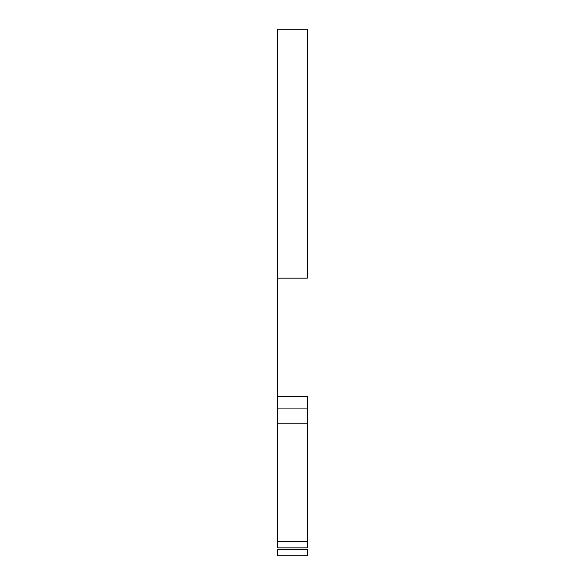 <?xml version="1.0" encoding="UTF-8"?>
<svg xmlns="http://www.w3.org/2000/svg" width="585" height="585" viewBox="0 0 585 585"><rect width="100%" height="100%" fill="white"/><g stroke="black" fill="none" stroke-linecap="round" stroke-linejoin="round"><path stroke-width="0.88" d="M277.7 396.352L277.7 278.167L307.3 278.167L277.7 278.167L277.7 29.25L307.3 29.25L277.7 29.25L277.7 396.352L307.3 396.352L277.7 396.352L277.7 408.074L307.3 408.074L277.7 408.074L277.7 423.233L307.3 423.233L307.3 408.074L307.3 423.233L277.7 423.233L277.7 541.417L307.3 541.417L307.3 423.233L307.3 541.417L277.7 541.417L277.7 547.852L307.3 547.852L307.3 541.417L307.3 547.852L277.7 547.852L277.7 408.074M277.7 549.315L307.3 549.315L277.7 549.315L277.7 555.75L307.3 555.75L307.3 549.315L307.3 555.75L277.7 555.75L277.7 549.315M307.3 278.167L307.3 29.25L307.3 278.167M307.3 396.352L307.3 408.074"/></g></svg>
